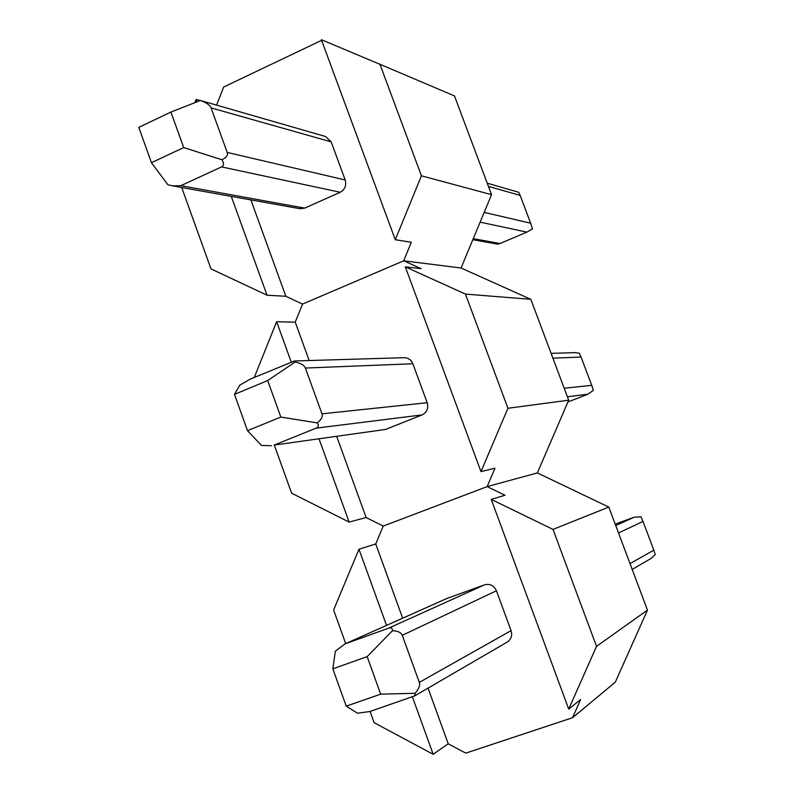 <?xml version="1.0" encoding="UTF-8"?>
<svg xmlns="http://www.w3.org/2000/svg" width="794" height="794" viewBox="0 0 794 794"><rect width="100%" height="100%" fill="white"/><g stroke="black" fill="none" stroke-linecap="round" stroke-linejoin="round"><path stroke-width="1.19" d="M530.829 299.328L465.443 294.088L405.297 266.834L421.098 268.67L403.699 260.799L461.056 268.005L530.829 299.328L568.683 400.196L537.359 472.926L487.149 486.613L494.99 468.222L480.975 471.616L507.932 408.265L568.683 400.196M250.884 199.909L285.86 296.291L302.524 304.092L403.699 260.799L411.312 242.249L395.283 239.728L421.435 175.792L491.546 194.679L461.056 268.005L403.699 260.799L302.524 304.092L295.239 322.166L309.164 360.526M336.745 436.541L366.123 517.509L383.224 526.065L487.149 486.613L537.359 472.926L608.799 507.078L647.467 610.11L615.281 682.205L572.543 717.716L580.632 699.504L568.722 709.092L596.522 646.366L647.467 610.11M385.586 429.435L422.09 414.915L316.121 428.155L274.128 445.077L385.586 429.435L274.128 445.077M305.372 368.049C304.231 365.23 300.827 363.225 295.15 362.024L294.524 360.962L404.245 357.707C408.305 357.816 411.173 359.831 412.85 363.761L305.372 368.049L321.967 413.833L427.182 402.717L412.85 363.761M427.182 402.717C428.661 408.295 426.954 412.364 422.09 414.915M274.406 445.325L291.616 493.193L349.142 522.085L319.089 439.032M291.209 362.014L276.63 321.729L254.269 377.448M465.443 294.088L507.932 408.265M405.297 266.834L480.975 471.616M295.239 322.166L276.63 321.729M349.142 522.085L366.123 517.509M247.5 430.666L280.828 417.068L267.677 380.564L234.488 394.37L247.5 430.666L261.424 445.434L271.508 445.732M234.488 394.37L239.788 385.14L250.398 379.066L294.524 360.962M564.197 388.236L591.719 385.328L581.059 357.052L552.912 358.173M567.918 401.982L587.878 394.201L567.392 396.762M316.121 428.155C318.662 427.053 319.019 425.306 317.193 422.894C321.302 419.728 322.9 416.711 321.967 413.833M280.828 417.068L317.193 422.894M295.15 362.024L267.677 380.564M551.105 353.35L574.985 352.645L579.332 353.181L581.059 357.052M591.719 385.328L593.346 390.39L587.878 394.201M428.035 688.14L448.233 743.799L465.78 753.129L572.543 717.716M608.799 507.078L553.001 529.409L491.228 499.376L505.004 495.267L487.149 486.613L383.224 526.065L375.731 543.969L402.657 618.189M447.3 598.299L344.854 643.974L446.734 598.527L484.538 584.831C489.918 583.501 493.868 585.486 496.409 590.776L402.26 635.319L419.321 682.364L511.078 630.635L496.409 590.776M511.078 630.635C512.497 635.518 511.237 639.319 507.297 642.048L414.736 695.872L415.103 693.291C418.875 688.984 420.274 685.341 419.321 682.364M370.083 711.444L374.133 722.699L433.177 754.3L412.384 696.824M386.529 625.384L358.967 549.23L333.609 609.99L345.698 643.597M553.001 529.409L596.522 646.366M491.228 499.376L568.722 709.092M375.731 543.969L358.967 549.23M433.177 754.3L448.233 743.799M346.234 706.154L380.683 694.154L367.156 656.618L332.865 668.826L346.234 706.154L357.518 713.22L369.915 711.503L414.736 695.872M345.539 643.696L388.534 628.213L484.538 584.831M630.009 563.601L653.829 550.173L642.991 521.42L618.526 532.992M615.727 525.549L634.178 517.212L615.191 524.119M344.854 643.974L335.296 651.279L332.865 668.826M380.683 694.154L415.103 693.291M402.26 635.319C401.099 632.451 397.834 630.922 392.454 630.744L367.156 656.618M392.454 630.744C392.484 628.163 391.184 627.32 388.534 628.213M634.178 517.212L640.957 516.765L642.991 521.42M653.829 550.173L655.209 554.589L651.09 558.43L632.193 569.417M421.435 175.792L379.939 64.284L454.476 95.905L491.546 194.679M216.623 105.066L223.62 87.052L321.61 40.345M304.697 208.117L340.239 192.267L221.556 166.909L180.873 185.677L304.697 208.117L299.993 208.713L172.675 185.885L180.873 185.677M211.055 107.865C209.934 105.096 206.4 102.634 200.445 100.481L325.58 136.508L331.177 141.878L211.055 107.865L227.213 152.438L345.192 179.96L331.177 141.878M345.192 179.96C346.631 185.439 344.983 189.538 340.239 192.267M181.717 187.513L210.986 268.898L267.032 295.209L231.272 196.386M197.041 101.811L196.168 99.399L194.907 102.654M379.939 64.284L321.372 39.7L395.283 239.728M200.227 100.57L196.168 99.399M267.032 295.209L285.86 296.291M151.446 162.691L183.712 147.575L170.909 112.053L138.791 127.368L151.446 162.691L167.871 184.734L172.675 185.885M484.191 212.375L530.63 223.203L520.159 195.393L488.449 186.411M473.254 238.666L500.012 243.52L526.879 232.136L480.122 222.151M221.556 166.909C224.017 165.668 224.126 163.276 221.903 159.733C226.33 157.649 228.106 155.217 227.213 152.438M183.712 147.575L221.903 159.733M200.445 100.481L170.909 112.053M487.218 183.156L518.71 192.287L520.159 195.393M530.63 223.203L532.496 228.89L526.879 232.136M500.012 243.52L497.53 244.115L472.827 239.689"/></g></svg>
